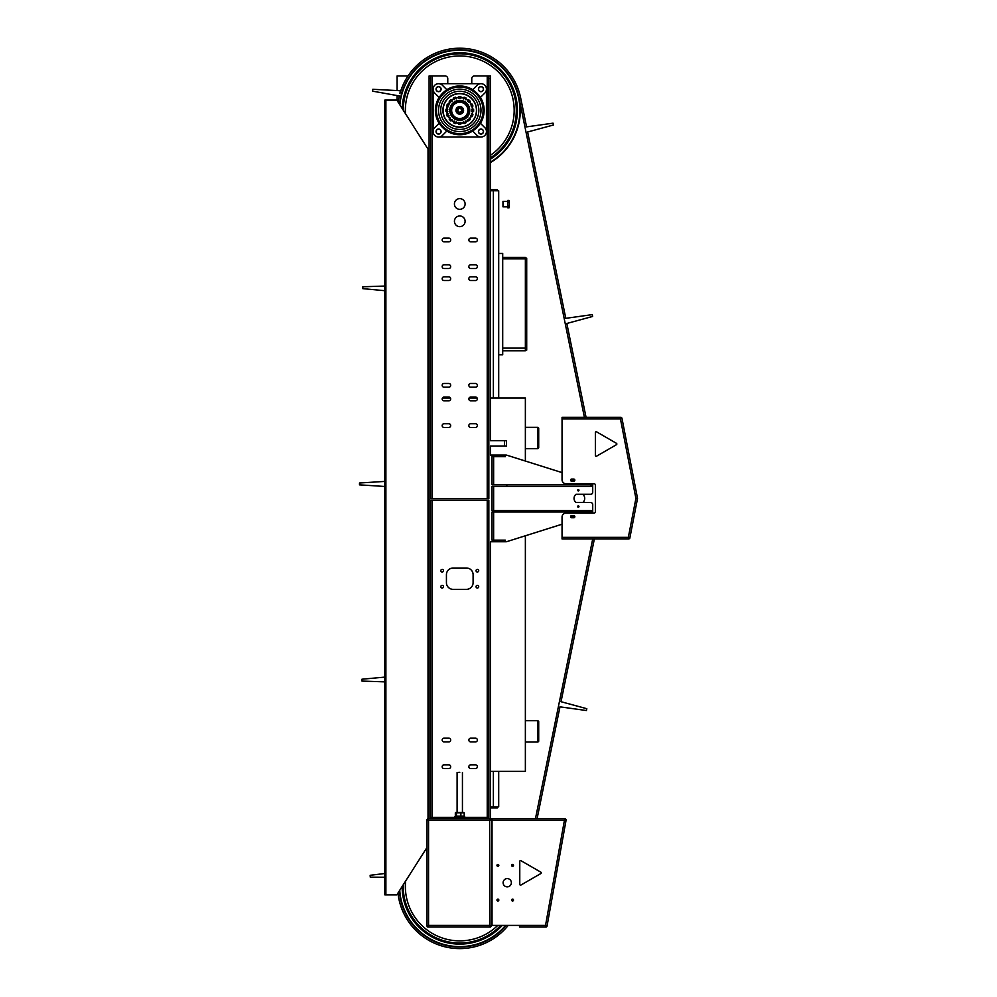 <?xml version="1.0" encoding="UTF-8"?>
<svg xmlns="http://www.w3.org/2000/svg" width="997" height="997" viewBox="0 0 997 997"><rect width="100%" height="100%" fill="white"/><g stroke="black" fill="none" stroke-linecap="round" stroke-linejoin="round"><path stroke-width="1.5" d="M490.437 155.295A54.411 54.411 0 0 0 483.707 61.502A54.411 54.411 0 0 0 405.455 113.67M403.224 110.156A56.542 56.542 0 0 1 486.897 60.755A56.542 56.542 0 0 1 490.437 157.862M509.043 200.409L507.772 200.409L507.772 207.8L509.043 207.8L509.367 206.878L509.367 200.908M509.367 201.519L509.367 203.724M509.367 204.485L509.367 206.691M507.772 205.955L509.043 205.955M502.974 201.369L502.974 206.84L502.974 201.369L507.772 201.369M502.974 206.84L507.772 206.84M507.772 202.254L509.043 202.254M525.369 350.121L526.703 350.121L526.703 258.111L525.369 258.111M502.7 258.784L525.369 258.784L525.369 350.794L502.7 350.794M525.369 258.784L525.369 257.45L502.7 257.45M498.699 253.45L502.7 253.45L502.7 354.795L498.699 354.795M490.437 190.776L498.699 190.776L498.699 398.002L490.437 398.002M490.437 189.704L497.366 189.704L497.366 190.776M490.437 807.919L497.366 807.919L497.366 806.847L490.437 806.847M490.437 771.379L498.699 771.379L498.699 806.847L497.366 806.847M477.114 398.002L469.089 398.002M450.445 398.002L442.419 398.002M537.906 427.339L537.906 448.675L538.704 447.865L538.704 428.137L537.906 427.339L525.369 427.339M498.699 771.379L525.369 771.379L525.369 535.775L562.046 524.21L506.738 541.658A2.006 2.006 0 0 1 506.127 541.745L505.367 541.745L505.367 540.15L502.7 540.15L502.7 541.745L505.367 541.745M525.369 461.038L525.369 398.002L498.699 398.002M537.906 720.706L537.906 742.042L538.704 741.245L538.704 721.504L537.906 720.706L525.369 720.706M492.032 818.724L492.032 925.403L491.234 926.176L489.639 925.403L490.437 926.176L491.234 926.176L491.608 820.319L491.234 819.534L489.639 820.319L491.234 818.724L565.361 818.724L564.427 820.319L566.159 819.684L546.992 926.325L545.533 925.403L546.182 926.998L519.512 926.998L519.512 925.403L545.533 925.403L546.182 926.998M506.127 925.403A60.543 60.543 0 0 1 399.386 890.832M586.062 417.332L566.832 323.464L592.629 316.46L592.255 314.628L565.785 318.33L527.625 131.99L553.422 124.999L553.048 123.167L526.578 126.868L520.646 97.893A62.138 62.138 0 0 0 399.971 93.456L400.283 90.727L372.791 89.294L372.579 91.151L399.323 95.961A62.138 62.138 0 0 0 398.164 102.205M384.83 286.052L362.846 286.775L362.783 288.644L384.83 290.7M384.83 481.414L359.493 482.997L359.493 484.854L384.83 486.474M384.83 677.113L361.936 679.219L361.986 681.088L384.83 681.861M384.83 873.497L370.149 875.291L370.261 877.148L384.83 877.223M397.977 893.05A62.138 62.138 0 0 0 508.196 925.403M537.071 818.724L559.978 706.836L586.448 710.537L586.822 708.705L561.024 701.714L594.362 538.953M399.523 104.336A60.543 60.543 0 0 1 519.076 98.217L584.416 417.332M592.729 538.953L535.439 818.724M490.437 162.087A60.144 60.144 0 0 0 491.882 59.508A60.144 60.144 0 0 0 399.872 104.884M402.165 108.486A57.639 57.639 0 0 1 515.15 94.403A57.639 57.639 0 0 1 490.437 159.159M519.076 98.217A60.543 60.543 0 0 1 490.437 162.561A60.543 60.543 0 0 0 519.076 98.217M429.096 150.809L428.025 149.126L429.096 150.809M429.096 173.441L428.56 150.809M385.889 894.857L384.83 894.857L384.83 100.086L385.889 100.086L385.889 894.857L396.818 894.857L426.965 847.5M428.025 818.724L428.025 149.126L396.818 100.086L385.889 100.086M428.56 818.724L428.56 173.441M429.096 78.626L430.692 78.626L430.692 75.959L429.096 75.959L429.096 818.724M540.835 872.163A0.798 0.798 0 0 1 540.835 873.546L520.97 885.024A0.798 0.798 0 0 1 519.773 884.327L519.773 861.396A0.798 0.798 0 0 1 520.97 860.698L540.835 872.163M426.965 926.176L428.56 925.403L427.775 926.998L428.56 925.403L426.965 926.176L426.965 819.534L428.56 820.319L426.965 819.534M427.775 818.724L428.56 820.319L427.775 818.724L490.424 818.724L489.639 820.319L490.424 818.724M512.57 901.001A0.935 0.935 0 0 1 511.76 899.593A0.935 0.935 0 0 1 513.38 899.593A0.935 0.935 0 0 1 512.57 901.001M497.902 866.331A0.935 0.935 0 0 1 497.092 864.922A0.935 0.935 0 0 1 498.712 864.922A0.935 0.935 0 0 1 497.902 866.331M512.57 866.331A0.935 0.935 0 0 1 511.76 864.922A0.935 0.935 0 0 1 513.38 864.922A0.935 0.935 0 0 1 512.57 866.331A56.542 56.542 0 0 0 511.947 864.698M497.902 901.001A0.935 0.935 0 0 1 497.092 899.593A0.935 0.935 0 0 1 498.712 899.593A0.935 0.935 0 0 1 497.902 901.001M546.817 926.076L545.533 925.403L564.427 820.319L491.185 820.319M491.16 926.026L489.639 925.403L490.262 926.923M565.05 818.936L564.427 820.319L565.361 818.724M565.897 819.945L564.427 820.319L566.159 819.684M490.424 926.998L427.775 926.998M507.236 886.856A4.138 4.138 0 0 1 503.111 882.731A4.138 4.138 0 0 1 507.236 878.594A4.138 4.138 0 0 1 511.374 882.731A4.138 4.138 0 0 1 507.236 886.856M492.032 925.403L519.512 925.403M492.032 819.522L491.234 819.522M545.858 926.201L545.533 925.403L546.992 926.325M616.445 443.316A0.798 0.798 0 0 1 616.445 444.699L596.58 456.165A0.798 0.798 0 0 1 595.383 455.467L595.383 432.536A0.798 0.798 0 0 1 596.58 431.838L616.445 443.316M629.792 538.28L628.334 537.346L629.792 538.28L637.507 498.575L635.912 498.413L637.507 498.238L621.904 417.992L620.458 418.939L621.106 417.332L562.046 417.332L562.046 479.744A4 4 0 0 0 566.047 483.744L594.05 483.744A1.333 1.333 0 0 1 595.383 485.078L595.383 511.748A1.333 1.333 0 0 1 594.05 513.081L566.047 513.081A4 4 0 0 0 562.046 517.082L562.046 538.953L628.982 538.953L628.334 537.346L628.982 538.953M573.786 481.202A1.072 1.072 0 0 0 574.845 480.143A1.072 1.072 0 0 0 573.786 479.071L571.642 479.071A1.072 1.072 0 0 0 570.583 480.143A1.072 1.072 0 0 0 571.642 481.202L573.786 481.202M573.786 517.742A1.072 1.072 0 0 0 574.845 516.683A1.072 1.072 0 0 0 573.786 515.611L571.642 515.611A1.072 1.072 0 0 0 570.583 516.683A1.072 1.072 0 0 0 571.642 517.742L573.786 517.742M621.106 417.332L620.458 418.939L635.912 498.413L637.507 498.575M628.982 538.243L628.334 537.346L635.912 498.413L637.507 498.238M562.046 418.939L620.458 418.939L621.904 417.992M572.714 480.803A0.661 0.661 0 0 1 572.141 479.819A0.661 0.661 0 0 1 573.287 479.819A0.661 0.661 0 0 1 572.714 480.803M502.7 540.15L492.032 540.15L492.032 512.009L592.717 512.009L592.717 513.081M576.017 502.55A5.334 5.334 0 0 1 575.855 502.413A5.334 5.334 0 0 0 576.017 502.55L590.723 502.55A2.006 2.006 0 0 1 592.717 504.544L592.717 510.414L591.022 510.414L591.022 512.009M576.017 494.275A5.334 5.334 0 0 0 575.855 494.412A5.334 5.334 0 0 1 576.017 494.275L590.723 494.275A2.006 2.006 0 0 0 592.717 492.281L592.717 484.804L591.022 484.804L591.022 486.411L592.717 486.411M592.717 483.744L592.717 484.804M506.85 512.009L506.85 510.414L492.032 510.414L492.032 486.411L506.85 486.411L506.85 484.804L492.032 484.804L492.032 456.676L505.367 456.676L505.367 455.068L506.127 455.068A2.006 2.006 0 0 1 506.738 455.168L562.046 472.603M578.31 490.935A0.661 0.661 0 0 1 577.749 489.951A0.661 0.661 0 0 1 578.883 489.951A0.661 0.661 0 0 1 578.31 490.935M578.31 507.199A0.661 0.661 0 0 1 577.749 506.214A0.661 0.661 0 0 1 578.883 506.214A0.661 0.661 0 0 1 578.31 507.199M621.106 418.042L620.458 418.939L621.106 418.129M468.44 110.355A8.674 8.674 0 0 0 455.43 102.853A8.674 8.674 0 0 0 455.43 117.87A8.674 8.674 0 0 0 468.44 110.355M451.167 109.296L451.167 111.427L449.834 111.427A9.995 9.995 0 0 0 459.767 120.35A9.995 9.995 0 0 0 469.749 110.717A9.995 9.995 0 0 0 460.477 100.398A9.995 9.995 0 0 0 449.834 109.296L451.167 109.296M459.767 108.511A1.844 1.844 0 0 1 461.611 110.355A1.844 1.844 0 0 1 459.767 112.2A1.844 1.844 0 0 1 457.922 110.355A1.844 1.844 0 0 1 459.767 108.511M467.905 110.355A8.138 8.138 0 0 1 455.704 117.409A8.138 8.138 0 0 1 455.704 103.314A8.138 8.138 0 0 1 467.905 110.355M463.568 110.355A3.801 3.801 0 0 1 457.86 113.658A3.801 3.801 0 0 1 457.86 107.065A3.801 3.801 0 0 1 463.568 110.355M462.035 110.355A2.268 2.268 0 0 1 458.632 112.325A2.268 2.268 0 0 1 458.632 108.399A2.268 2.268 0 0 1 462.035 110.355M462.645 110.355A2.879 2.879 0 0 1 458.321 112.86A2.879 2.879 0 0 1 458.321 107.863A2.879 2.879 0 0 1 462.645 110.355M450.694 109.296L450.694 111.427M449.124 104.81L447.404 104.087A13.871 13.871 0 0 0 446.581 106.056L448.314 106.766M447.815 109.296L445.933 109.296A13.871 13.871 0 0 0 445.933 111.427L447.815 111.427M447.603 104.174A13.646 13.646 0 0 0 446.793 106.131M452.065 101.158L450.744 99.837A13.871 13.871 0 0 0 449.236 101.333L450.557 102.654M450.906 99.987A13.646 13.646 0 0 0 449.398 101.495M456.177 98.915L455.455 97.183A13.871 13.871 0 0 0 453.498 97.993L454.208 99.725M455.542 97.382A13.646 13.646 0 0 0 453.585 98.204M460.826 98.404L460.826 96.535A13.871 13.871 0 0 0 458.707 96.535L458.707 98.404M460.826 96.759A13.646 13.646 0 0 0 458.707 96.759M465.325 99.725L466.035 97.993A13.871 13.871 0 0 0 464.079 97.183L463.356 98.915M465.948 98.204A13.646 13.646 0 0 0 463.991 97.382M468.976 102.654L470.297 101.333A13.871 13.871 0 0 0 468.789 99.837L467.468 101.158M470.135 101.495A13.646 13.646 0 0 0 468.627 99.987M471.22 106.766L472.952 106.056A13.871 13.871 0 0 0 472.129 104.087L470.41 104.81M472.74 106.131A13.646 13.646 0 0 0 471.93 104.174M471.718 111.427L473.6 111.427A13.871 13.871 0 0 0 473.6 109.296L471.718 109.296M473.363 111.427A13.646 13.646 0 0 0 473.363 109.296M470.41 115.914L472.129 116.637A13.871 13.871 0 0 0 472.952 114.667L471.22 113.957M471.93 116.549A13.646 13.646 0 0 0 472.74 114.58M467.468 119.565L468.789 120.886A13.871 13.871 0 0 0 470.297 119.391L468.976 118.057M468.627 120.724A13.646 13.646 0 0 0 470.135 119.229M463.356 121.808L464.079 123.541A13.871 13.871 0 0 0 466.035 122.731L465.325 120.998M463.991 123.329A13.646 13.646 0 0 0 465.948 122.519M458.707 122.319L458.707 124.189A13.871 13.871 0 0 0 460.826 124.189L460.826 122.319M458.707 123.964A13.646 13.646 0 0 0 460.826 123.964M454.208 120.998L453.498 122.731A13.871 13.871 0 0 0 455.455 123.541L456.177 121.808M453.585 122.519A13.646 13.646 0 0 0 455.542 123.329M450.557 118.057L449.236 119.391A13.871 13.871 0 0 0 450.744 120.886L452.065 119.565M449.398 119.229A13.646 13.646 0 0 0 450.906 120.724M448.314 113.957L446.581 114.667A13.871 13.871 0 0 0 447.404 116.637L449.124 115.914M446.793 114.58A13.646 13.646 0 0 0 447.603 116.549M446.17 109.296A13.646 13.646 0 0 0 446.17 111.427M449.834 109.296L450.108 109.296A9.708 9.708 0 0 0 450.108 111.427L449.834 111.427M447.005 109.296L447.628 111.427L446.743 111.427A13.073 13.073 0 0 0 458.695 123.379L458.695 122.494L460.838 122.494L460.838 123.379A13.073 13.073 0 0 0 472.79 111.427L471.905 111.427L471.905 109.296L472.79 109.296A13.073 13.073 0 0 0 460.838 97.332L460.838 98.229L458.695 98.229L458.695 97.332A13.073 13.073 0 0 0 446.743 109.296L447.005 109.296A12.799 12.799 0 0 1 458.695 97.606M459.767 120.363A10.007 10.007 0 0 0 468.428 105.358A10.007 10.007 0 0 0 451.105 105.358A10.007 10.007 0 0 0 459.767 120.363M450.108 111.427A9.708 9.708 0 0 0 464.926 118.593A9.708 9.708 0 0 0 464.926 102.13A9.708 9.708 0 0 0 450.108 109.296M465.425 94.466A16.862 16.862 0 0 0 443.977 116.288A16.862 16.862 0 0 0 470.871 123.055A16.862 16.862 0 0 0 465.425 94.466M459.767 91.288A19.068 19.068 0 0 1 478.834 110.355A19.068 19.068 0 0 1 459.767 129.423A19.068 19.068 0 0 1 440.699 110.355A19.068 19.068 0 0 1 459.767 91.288M483.495 109.67L483.483 111.041L483.495 109.67M483.47 109.707L483.47 111.016M480.965 86.627A2.53 2.53 0 0 1 483.159 90.428A2.53 2.53 0 0 1 478.772 90.428A2.53 2.53 0 0 1 480.965 86.627M480.965 129.024A2.53 2.53 0 0 1 483.159 132.825A2.53 2.53 0 0 1 478.772 132.825A2.53 2.53 0 0 1 480.965 129.024M438.568 86.627A2.53 2.53 0 0 1 440.761 90.428A2.53 2.53 0 0 1 436.374 90.428A2.53 2.53 0 0 1 438.568 86.627M438.568 129.024A2.53 2.53 0 0 1 440.761 132.825A2.53 2.53 0 0 1 436.374 132.825A2.53 2.53 0 0 1 438.568 129.024M446.83 89.693A24.389 24.389 0 0 1 472.703 89.693M439.178 97.507A24.264 24.264 0 0 1 446.918 89.78L442.431 85.293A5.471 5.471 0 0 0 434.692 85.293A5.471 5.471 0 0 0 434.692 93.02L439.178 97.507M439.104 123.292A24.389 24.389 0 0 1 439.104 97.419M446.918 130.943A24.264 24.264 0 0 1 439.178 123.217L434.692 127.691A5.471 5.471 0 0 0 434.692 135.43A5.471 5.471 0 0 0 442.431 135.43L446.918 130.943M472.703 131.031A24.389 24.389 0 0 1 446.83 131.031M480.355 123.217A24.264 24.264 0 0 1 472.615 130.943L477.102 135.43A5.471 5.471 0 0 0 484.841 135.43A5.471 5.471 0 0 0 484.841 127.691L480.355 123.217M480.429 97.419A24.389 24.389 0 0 1 480.429 123.292M472.615 89.78A24.264 24.264 0 0 1 480.355 97.507L484.841 93.02A5.471 5.471 0 0 0 484.841 85.293A5.471 5.471 0 0 0 477.102 85.293L472.615 89.78M486.436 89.157L486.436 131.567M480.965 137.025L438.568 137.025M433.097 89.157L433.097 131.567M438.568 83.686L480.965 83.686M438.568 129.161A2.405 2.405 0 0 1 440.637 132.763A2.405 2.405 0 0 1 436.487 132.763A2.405 2.405 0 0 1 438.568 129.161M438.568 86.751A2.405 2.405 0 0 1 440.637 90.353A2.405 2.405 0 0 1 436.487 90.353A2.405 2.405 0 0 1 438.568 86.751M480.965 129.161A2.405 2.405 0 0 1 483.047 132.763A2.405 2.405 0 0 1 478.896 132.763A2.405 2.405 0 0 1 480.965 129.161M447.765 83.686L447.765 78.626A2.667 2.667 0 0 0 445.098 75.959L432.299 75.959L432.299 498.55M471.768 83.686L471.768 78.626A2.667 2.667 0 0 1 474.435 75.959L488.842 75.959L488.842 78.626L490.437 78.626L490.437 75.959L488.842 75.959L490.437 75.959M448.837 264.778A1.869 1.869 0 0 1 450.694 266.648A1.869 1.869 0 0 1 448.837 268.517L444.026 268.517A1.869 1.869 0 0 1 442.17 266.648A1.869 1.869 0 0 1 444.026 264.778L448.837 264.778M475.507 238.109A1.869 1.869 0 0 1 477.364 239.978A1.869 1.869 0 0 1 475.507 241.847L470.696 241.847A1.869 1.869 0 0 1 468.839 239.978A1.869 1.869 0 0 1 470.696 238.109L475.507 238.109M470.696 427.464A1.869 1.869 0 0 1 468.839 425.607A1.869 1.869 0 0 1 470.696 423.737L475.507 423.737A1.869 1.869 0 0 1 477.364 425.607A1.869 1.869 0 0 1 475.507 427.464L470.696 427.464M470.696 400.794A1.869 1.869 0 0 1 468.839 398.937A1.869 1.869 0 0 1 470.696 397.068L475.507 397.068A1.869 1.869 0 0 1 477.364 398.937A1.869 1.869 0 0 1 475.507 400.794L470.696 400.794M470.696 741.905A1.869 1.869 0 0 1 468.839 740.036A1.869 1.869 0 0 1 470.696 738.179L475.507 738.179A1.869 1.869 0 0 1 477.364 740.036A1.869 1.869 0 0 1 475.507 741.905L470.696 741.905M444.026 741.905A1.869 1.869 0 0 1 442.17 740.036A1.869 1.869 0 0 1 444.026 738.179L448.837 738.179A1.869 1.869 0 0 1 450.694 740.036A1.869 1.869 0 0 1 448.837 741.905L444.026 741.905M448.837 764.849A1.869 1.869 0 0 1 450.694 766.718A1.869 1.869 0 0 1 448.837 768.575L444.026 768.575A1.869 1.869 0 0 1 442.17 766.718A1.869 1.869 0 0 1 444.026 764.849L448.837 764.849M470.696 768.575A1.869 1.869 0 0 1 468.839 766.718A1.869 1.869 0 0 1 470.696 764.849L475.507 764.849A1.869 1.869 0 0 1 477.364 766.718A1.869 1.869 0 0 1 475.507 768.575L470.696 768.575M444.026 400.794A1.869 1.869 0 0 1 442.17 398.937A1.869 1.869 0 0 1 444.026 397.068L448.837 397.068A1.869 1.869 0 0 1 450.694 398.937A1.869 1.869 0 0 1 448.837 400.794L444.026 400.794M448.837 423.737A1.869 1.869 0 0 1 450.694 425.607A1.869 1.869 0 0 1 448.837 427.464L444.026 427.464A1.869 1.869 0 0 1 442.17 425.607A1.869 1.869 0 0 1 444.026 423.737L448.837 423.737M448.837 238.109A1.869 1.869 0 0 1 450.694 239.978A1.869 1.869 0 0 1 448.837 241.847L444.026 241.847A1.869 1.869 0 0 1 442.17 239.978A1.869 1.869 0 0 1 444.026 238.109L448.837 238.109M470.696 268.517A1.869 1.869 0 0 1 468.839 266.648A1.869 1.869 0 0 1 470.696 264.778L475.507 264.778A1.869 1.869 0 0 1 477.364 266.648A1.869 1.869 0 0 1 475.507 268.517L470.696 268.517M459.767 198.64A5.334 5.334 0 0 1 464.39 206.641A5.334 5.334 0 0 1 455.143 206.641A5.334 5.334 0 0 1 459.767 198.64M459.767 215.975A5.334 5.334 0 0 1 464.39 223.976A5.334 5.334 0 0 1 455.143 223.976A5.334 5.334 0 0 1 459.767 215.975M453.099 589.352A6.667 6.667 0 0 1 446.432 582.684L446.432 574.683A6.667 6.667 0 0 1 453.099 568.016L466.434 568.016A6.667 6.667 0 0 1 473.101 574.683L473.101 582.684A6.667 6.667 0 0 1 466.434 589.352L453.099 589.352M477.364 569.349A1.333 1.333 0 0 1 478.523 571.356A1.333 1.333 0 0 1 476.217 571.356A1.333 1.333 0 0 1 477.364 569.349M442.17 569.349A1.333 1.333 0 0 1 443.316 571.356A1.333 1.333 0 0 1 441.01 571.356A1.333 1.333 0 0 1 442.17 569.349M442.17 585.351A1.333 1.333 0 0 1 443.316 587.358A1.333 1.333 0 0 1 441.01 587.358A1.333 1.333 0 0 1 442.17 585.351M477.364 585.351A1.333 1.333 0 0 1 478.523 587.358A1.333 1.333 0 0 1 476.217 587.358A1.333 1.333 0 0 1 477.364 585.351M470.696 280.518A1.869 1.869 0 0 1 468.839 278.649A1.869 1.869 0 0 1 470.696 276.78L475.507 276.78A1.869 1.869 0 0 1 477.364 278.649A1.869 1.869 0 0 1 475.507 280.518L470.696 280.518M444.026 280.518A1.869 1.869 0 0 1 442.17 278.649A1.869 1.869 0 0 1 444.026 276.78L448.837 276.78A1.869 1.869 0 0 1 450.694 278.649A1.869 1.869 0 0 1 448.837 280.518L444.026 280.518M444.026 387.197A1.869 1.869 0 0 1 442.17 385.328A1.869 1.869 0 0 1 444.026 383.459L448.837 383.459A1.869 1.869 0 0 1 450.694 385.328A1.869 1.869 0 0 1 448.837 387.197L444.026 387.197M470.696 387.197A1.869 1.869 0 0 1 468.839 385.328A1.869 1.869 0 0 1 470.696 383.459L475.507 383.459A1.869 1.869 0 0 1 477.364 385.328A1.869 1.869 0 0 1 475.507 387.197L470.696 387.197M582.909 502.413L575.855 502.413A5.334 5.334 0 0 1 575.855 494.412L582.909 494.412A5.334 5.334 0 0 1 582.759 502.55M488.842 818.724L488.842 500.145L430.692 500.145L430.692 818.724M430.692 78.626L430.692 498.55L488.842 498.55L488.842 78.626M429.096 75.959L432.299 75.959M505.367 455.068L490.437 455.068L490.437 446.008L506.439 446.008L506.439 440.674L490.437 440.674L490.437 78.626M490.437 819.534L490.437 541.745L502.7 541.745M480.965 86.751A2.405 2.405 0 0 1 483.047 90.353A2.405 2.405 0 0 1 478.896 90.353A2.405 2.405 0 0 1 480.965 86.751M488.842 817.39L487.508 817.39L487.508 818.724M432.025 818.724L432.025 817.39L487.508 817.39M432.025 817.39L430.692 817.39M572.714 517.331A0.661 0.661 0 0 1 572.141 516.346A0.661 0.661 0 0 1 573.287 516.346A0.661 0.661 0 0 1 572.714 517.331M506.85 486.411L591.022 486.411M506.85 484.804L591.022 484.804M592.717 512.009L592.717 510.414M506.85 510.414L591.022 510.414M459.767 772.314L457.1 772.451L459.767 772.314M463.094 812.817L464.203 812.817L464.203 816.094L463.094 816.094M464.203 812.817L455.33 812.817L455.33 816.094L464.203 816.094M455.33 816.094L456.439 816.094L456.439 812.817L455.33 812.817M460.876 812.817L460.876 816.094M455.641 812.53L463.892 812.53M464.702 817.39L464.702 816.58L454.831 816.58L454.831 817.39M408.022 75.959L397.093 75.959L397.093 90.553M397.093 95.55L397.093 100.51M413.531 75.959L414.902 75.959M399.747 890.271A60.144 60.144 0 0 0 505.604 925.403M502.264 925.403A57.639 57.639 0 0 1 402.127 886.52M513.106 864.623A57.639 57.639 0 0 1 513.492 865.583M405.629 881.012A54.411 54.411 0 0 0 497.765 925.403M512.221 900.927A54.411 54.411 0 0 0 512.682 899.132M500.768 925.403A56.542 56.542 0 0 1 403.249 884.763M525.369 260.117L526.703 260.117M526.703 348.127L502.7 348.127M493.365 398.002L493.365 190.776M493.365 806.847L493.365 771.379M490.262 818.799L489.639 820.319L428.56 820.319L427.937 818.799M427.04 819.696L428.56 820.319L428.56 925.403L427.04 926.026M427.937 926.923L428.56 925.403L489.639 925.403L489.639 820.319M628.334 537.346L562.046 537.346M493.64 456.676L493.64 484.804M493.64 486.411L493.64 510.414M493.64 512.009L493.64 540.15M472.528 109.296A12.799 12.799 0 0 0 460.838 97.606M460.838 123.117A12.799 12.799 0 0 0 472.528 111.427M447.005 111.427A12.799 12.799 0 0 0 458.695 123.117M476.429 110.355A16.662 16.662 0 0 0 451.442 95.936A16.662 16.662 0 0 0 451.442 124.787A16.662 16.662 0 0 0 476.429 110.355M483.084 110.355A23.317 23.317 0 0 0 448.114 90.166A23.317 23.317 0 0 0 448.114 130.557A23.317 23.317 0 0 0 483.084 110.355M480.978 110.355A21.211 21.211 0 0 0 449.161 91.986A21.211 21.211 0 0 0 449.161 128.738A21.211 21.211 0 0 0 480.978 110.355M432.299 500.145L432.299 817.39M487.234 817.39L487.234 500.145M487.234 498.55L487.234 75.959M504.445 440.674L504.445 446.008M506.551 484.804L506.551 486.411M506.551 510.414L506.551 512.009M502.7 455.068L502.7 456.676M525.369 448.675L537.906 448.675M525.369 742.042L537.906 742.042M462.434 812.318L462.434 772.451M457.1 812.318L457.1 772.451"/></g></svg>
